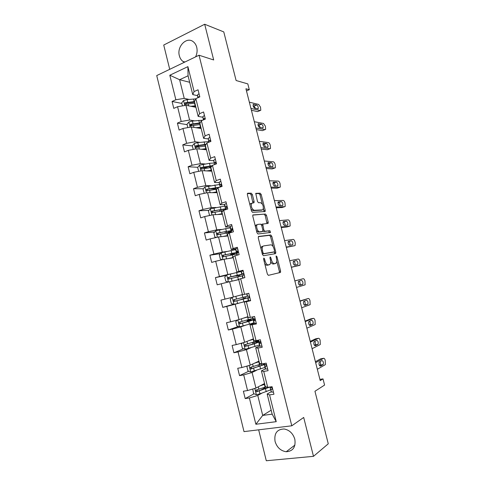 <?xml version="1.0" encoding="UTF-8"?>
<svg xmlns="http://www.w3.org/2000/svg" width="485" height="485" viewBox="0 0 485 485"><rect width="100%" height="100%" fill="white"/><g stroke="black" fill="none" stroke-linecap="round" stroke-linejoin="round"><path stroke-width="0.73" d="M263.834 258.062L263.597 259.135L267.368 274.098L268.405 275.347L280.512 272.437L280.597 271.079L276.947 256.674L276.098 255.922L276.517 258.705C276.947 260.578 276.862 261.997 276.268 262.967L274.565 263.676C273.225 263.67 272.152 262.343 271.345 259.687L270.866 257.796L270.151 256.917L269.933 257.965L270.412 259.869C270.842 261.754 270.757 263.197 270.145 264.192L268.369 264.931C266.98 264.931 265.871 263.579 265.052 260.881L264.567 258.954L263.834 258.062M195.6 56.872C197.104 53.75 197.48 50.555 196.728 47.281C196.122 44.959 195.012 43.141 193.388 41.837C186.798 36.108 176.595 46.451 179.365 55.787C179.99 58.218 181.172 60.085 182.9 61.401L184.403 62.262M275.056 441.417C276.959 447.449 280.682 450.892 286.223 451.741C293.031 451.244 295.898 447.079 294.831 439.24C292.988 433.408 289.418 429.989 284.119 428.982C277.014 429.243 273.995 433.39 275.056 441.417M258.663 429.831L266.289 460.75L313.486 456.337L328.272 443.799L314.947 391.262L324.586 385.072L323.01 378.894L319.912 379.379M313.486 456.337L303.695 417.452L291.788 425.8L199.026 55.223L213.679 59.958L204.688 24.25L163.73 45.038L169.72 69.325M204.688 24.25L223.779 31.913L236.11 80.516L247.817 83.899L249.296 89.701L245.937 88.779L320.221 380.61L323.01 378.894M252.352 194.564L251.303 193.194L247.714 193.2L247.344 194.588L251.472 210.975L252.533 212.333L265.143 211.515L265.198 210.308L261.203 194.515L260.196 193.182L255.771 193.357L257.444 201.396L258.475 202.736L260.524 202.681C262.882 204.033 263.731 206.289 263.076 209.453L262.349 209.896L254.219 210.284C251.776 208.956 250.89 206.658 251.557 203.391L254.037 202.688L254.098 201.475L252.352 194.564L251.139 194.964L250.096 193.6L247.308 193.606M258.602 236.431L258.256 237.911L262.421 254.461L263.47 255.74L275.504 253.643L275.807 252.176L271.77 236.243L270.775 234.976L258.493 236.462M256.935 232.667L252.788 216.201L252.855 214.946L265.477 214.03L266.477 215.334L268.193 222.112L268.132 223.355L262.737 224.106L263.828 229.951L264.852 231.242L269.896 230.702L270.551 232.479L257.99 233.988L256.935 232.667M197.528 95.672L192.739 94.581L188.065 75.781L187.901 66.633L194.103 91.568L198.056 89.798L199.82 96.891L195.861 98.637L199.602 113.66L203.579 111.968L205.355 119.098L201.366 120.765L205.125 135.861L209.132 134.248L210.92 141.408L206.901 143.002L210.672 158.171L214.716 156.637L216.51 163.833L212.46 165.343L216.249 180.59L220.323 179.129L222.124 186.367L218.044 187.798L221.857 203.112L225.962 201.742L227.768 209.011L223.658 210.357L227.483 225.749L231.624 224.458L233.443 231.763L229.296 233.03L233.146 248.496L237.31 247.289L239.141 254.631L234.964 255.813L238.832 271.358L243.033 270.236L244.87 277.614L240.663 278.711L244.549 294.328L248.781 293.292L250.63 300.706L246.386 301.719L250.29 317.414L254.558 316.462L256.413 323.913L252.139 324.841L256.062 340.615L260.36 339.749L262.227 347.242L257.923 348.078L261.864 363.932L266.192 363.156L268.072 370.679L263.731 371.431L267.696 387.363L272.061 386.672L273.946 394.238L269.569 394.899L276.232 421.671L255.868 424.26L249.381 397.955L245.198 398.591L243.379 391.213L247.556 390.552L243.7 374.899L239.541 375.614L237.735 368.279L241.882 367.527L238.038 351.946L233.915 352.753L232.115 345.447L236.231 344.617L232.412 329.115L228.314 330L226.525 322.731L230.611 321.816L226.804 306.387L222.742 307.357L220.96 300.124L225.016 299.13L221.227 283.773L217.195 284.822L215.425 277.626L219.45 276.547L215.679 261.263L211.678 262.397L209.914 255.231L213.909 254.073L210.157 238.869L206.186 240.081L204.427 232.952L208.392 231.715L204.664 216.577L200.717 217.868L198.971 210.775L202.906 209.459L199.189 194.394L195.279 195.764L193.539 188.701L197.444 187.307L193.745 172.32L189.865 173.763L188.131 166.737L192.012 165.264L188.332 150.344L184.476 151.872L182.754 144.876L186.598 143.324L182.936 128.476L179.11 130.077L177.401 123.117L181.214 121.492L177.571 106.712L173.775 108.391L172.072 101.462L175.855 99.758L169.811 75.23L187.901 66.633M192.739 94.581L194.103 91.568M291.788 425.8L244.004 431.614L156.728 75.575L199.026 55.223M194.394 120.832L189.593 120.031L185.949 105.306L195.898 107.294M185.949 105.306L177.571 106.712M189.593 120.031L181.214 121.492M202.906 117.249L198.159 116.4L194.473 101.565L195.861 98.637M198.159 116.4L199.602 113.66M199.729 142.347L194.976 141.784L191.314 126.991L201.166 128.489M191.314 126.991L182.936 128.476M194.976 141.784L186.598 143.324M208.308 138.928L203.609 138.322L199.905 123.414L201.366 120.765M203.609 138.322L205.125 135.861M205.088 163.966L200.39 163.639L196.71 148.78L206.452 149.78M196.71 148.78L188.332 150.344M200.39 163.639L192.012 165.264M213.727 160.711L209.083 160.347L205.361 145.367L206.901 143.002M209.083 160.347L210.672 158.171M210.478 185.682L205.822 185.603L202.124 170.671L211.775 171.175M202.124 170.671L193.745 172.32M205.822 185.603L197.444 187.307M219.178 182.596L214.588 182.481L210.848 167.428L212.46 165.343M214.588 182.481L216.249 180.59M215.892 207.501L211.284 207.671L207.568 192.666L217.116 192.666M207.568 192.666L199.189 194.394M211.284 207.671L202.906 209.459M224.658 204.585L220.111 204.725L216.352 189.599L218.044 187.798M220.111 204.725L221.857 203.112M221.33 229.429L216.771 229.841L213.042 214.764L222.482 214.261M232.133 228.441L232.606 228.399M213.042 214.764L204.664 216.577M216.771 229.841L208.392 231.715M230.163 226.683L225.67 227.071L221.894 211.872L223.658 210.357M225.67 227.071L227.483 225.749M226.792 251.454L222.288 252.121L218.535 236.971L227.877 235.952M237.474 249.878L237.941 249.805M218.535 236.971L210.157 238.869M222.288 252.121L213.909 254.073M235.692 248.884L231.248 249.526L227.453 234.255L229.296 233.03M231.248 249.526L233.146 248.496M232.279 273.588L227.829 274.504L224.058 259.281L233.291 257.747M242.839 271.412L243.3 271.315M224.058 259.281L215.679 261.263M227.829 274.504L219.45 276.547M241.245 271.194L236.862 272.091L233.042 256.747L234.964 255.813M236.862 272.091L238.832 271.358M242.451 294.583L233.394 297.002L229.611 281.706L238.735 279.645M229.611 281.706L221.227 283.773M233.394 297.002L225.016 299.13M244.549 294.328L242.494 294.765L238.662 279.348L240.663 278.711M247.938 316.656L238.99 319.603L235.189 304.234L239.572 302.979M235.189 304.234L226.804 306.387M238.99 319.603L230.611 321.816M250.29 317.414L248.156 317.554L244.307 302.058L246.386 301.719M248.623 300.815L244.307 302.058M253.449 338.833L244.616 342.319L240.79 326.872L245.119 325.356M240.79 326.872L232.412 329.115M244.616 342.319L236.231 344.617M256.062 340.615L253.849 340.446L249.981 324.877L252.139 324.841M254.243 323.374L249.981 324.877M258.99 361.119L250.26 365.138L246.422 349.618L250.696 347.842M246.422 349.618L238.038 351.946M250.26 365.138L241.882 367.527M261.864 363.932L259.566 363.459L255.68 347.812L257.923 348.078M259.887 346.041L255.68 347.812M264.555 383.508L255.941 388.073L252.079 372.48L256.304 370.437M252.079 372.48L243.7 374.899M255.941 388.073L247.556 390.552M267.696 387.363L265.313 386.581L261.409 370.855L263.731 371.431M265.562 368.818L261.409 370.855M271.188 410.195L262.706 415.421L257.765 395.451L261.936 393.141M257.765 395.451L249.381 397.955M255.868 424.26L262.706 415.421L272.17 414.148L267.162 394.014L269.569 394.899M246.483 90.907L249.296 89.701M188.065 75.781L179.614 79.728L184.233 98.382L189.083 99.419M189.683 82.286L179.614 79.728L169.811 75.23M271.26 391.704L267.162 394.014M272.17 414.148L276.232 421.671M184.233 98.382L175.855 99.758M265.198 387.727L260.536 390.261M254.031 393.79L245.198 398.591M259.796 365.987L259.172 366.284M248.781 371.225L239.541 375.614M243.615 348.776L233.915 352.753M238.559 326.447L228.314 330M233.643 304.247L222.742 307.357M226.386 275.347L215.425 277.626M220.469 253.643L209.914 255.231M214.661 231.969L204.427 232.952M220.99 209.841L219.378 209.908M208.95 210.351L198.971 210.775M215.789 188.907L210.011 188.859M203.312 188.792L193.539 188.701M208.35 167.943L202.263 167.58M197.741 167.307L188.131 166.737M199.99 146.743L196.449 146.361M192.357 145.918L182.754 144.876M192.545 125.476L191.023 125.239M187.095 124.627L177.401 123.117M181.863 103.438L172.072 101.462M264.677 263.422C265.477 264.762 266.295 265.374 267.126 265.265L268.369 264.931M268.266 265.022L267.126 265.265M270.678 261.621C271.509 263.3 272.394 264.095 273.34 263.998L274.565 263.676M274.437 263.767L273.34 263.998M279.202 272.843L279.372 271.394L276.783 261.154M273.085 246.556L270.563 236.595L269.569 235.328L258.287 236.68M274.522 253.813L274.419 251.812M263.003 252.752L263.737 253.649L274.31 251.867L274.522 250.842L274.025 248.872C273.237 246.265 272.176 244.925 270.836 244.852L263.573 245.919L262.743 246.483C262.149 247.459 262.07 248.872 262.494 250.721L263.003 252.752L262.058 253.018M262.294 253.958L263.737 253.649M273.14 252.188L262.494 253.994M262.343 246.271L261.506 246.835L260.991 248.769M252.782 215.097L265.477 214.03M266.992 223.591L265.277 215.704L264.276 214.406M262.203 224.27L261.421 224.713M262.918 231.06L263.634 231.606L269.896 230.702M269.405 232.703L268.696 231.06M257.808 224.385L257.056 224.864C255.716 226.568 257.844 232.194 259.675 231.8L262.549 231.49L262.882 230.048L261.718 225.446L260.688 224.137L257.808 224.385M256.583 224.761L255.831 225.24L255.431 226.689M256.401 230.545L258.45 232.163L259.675 231.8M261.439 231.824L258.45 232.163M252.909 202.888L251.139 194.964M251.139 203.3L250.339 203.785L249.975 205.016M250.994 209.077L252.994 210.672L254.219 210.284M261.56 210.15L252.994 210.672M262.343 204.1L260.015 194.909L259.002 193.576L255.674 193.588M264.028 211.727L263.422 208.368M252.758 389.018L253.57 393.62L256.419 394.693L259.984 393.808L270.612 389.873M264.707 388.861L263.986 388.594M270.854 389.74L271.394 389.394M260.124 385.854L264.755 384.314M261.815 384.963L264.671 383.993M266.095 386.836L256.322 389.97C255.443 390.583 255.492 391.171 256.48 391.741L270.072 387.054M268.611 387.218L257.796 391.165L256.626 390.249M262.955 384.356L263.294 384.466M315.656 362.671L323.543 358.33C324.216 358.136 324.78 358.803 325.241 360.319L325.362 364.617L317.342 369.279M323.543 358.33L320.633 358.839L315.408 361.695M273.364 392.098L271.436 392.056L270.193 388.194L270.739 389.255L271.788 389.382C272.485 388.879 272.412 388.297 271.564 387.63L270.297 387.485L270.042 386.994M321.943 360.537C323.271 361.101 323.671 362.447 323.149 364.562L320.446 366.145C319.1 365.593 318.693 364.241 319.227 362.095L321.943 360.537M270.454 387.576L270.193 388.194M270.297 387.485L270.169 386.975L270.297 387.485M319.991 361.622C320.633 362.992 320.706 364.138 320.221 365.059L319.445 365.538M247.671 365.878L246.889 366.581L247.968 370.934L250.793 371.953L265.016 367.4M254.504 363.186L259.142 361.731M256.213 362.398L259.081 361.489M261.591 363.877L250.696 367.236C249.83 367.83 249.866 368.412 250.806 368.994L264.598 364.55L264.058 363.538M262.585 363.805L263.967 363.974C264.113 364.423 262.488 365.205 259.087 366.314L252.176 368.485L251.018 367.533M242.548 342.883L241.318 344.023L242.385 348.357L245.192 349.321L259.451 345.041M248.908 340.622L253.552 339.257M250.636 339.943L253.51 339.088M258.347 340.609L245.095 344.617C244.246 345.187 244.27 345.769 245.161 346.357L254.334 343.816L260.112 341.664M258.62 341.343L254.389 341.943M256.207 343.004L255.953 341.974L258.456 341.84C258.572 342.155 256.923 342.834 253.51 343.871L246.586 345.92L245.44 344.914M255.953 341.974L252.758 342.428M310.424 342.107L318.427 338.3C319.106 338.148 319.676 338.833 320.136 340.349L320.276 344.538L312.097 348.691M318.427 338.3L315.535 338.857L310.236 341.367M267.611 369.018L265.719 369.085L265.228 368.248L264.543 365.49L265.022 366.296L266.047 366.339C266.726 365.848 266.665 365.266 265.865 364.605L264.586 364.532L264.325 363.489L264.58 364.526M316.796 340.373C318.118 340.967 318.53 342.301 318.027 344.362L315.256 345.787C313.916 345.211 313.504 343.871 314.013 341.773L316.796 340.373M265.477 364.587L264.543 365.49M314.747 341.361C315.486 342.713 315.608 343.895 315.117 344.908L314.371 345.332M305.21 321.634L313.328 318.354C314.019 318.245 314.595 318.948 315.05 320.464L315.201 324.544L306.878 328.187M313.328 318.354L310.455 318.96L305.083 321.125M261.924 346.035L260.021 346.229L259.602 345.647L258.917 342.901L259.329 343.453L260.33 343.41C260.997 342.925 260.948 342.349 260.184 341.689L258.893 341.695L258.238 340.179M311.673 320.3C312.989 320.918 313.401 322.24 312.922 324.253L310.091 325.52C308.757 324.914 308.333 323.586 308.824 321.543L311.673 320.3M260.518 341.919L258.917 342.901M258.893 341.695L258.499 340.124L258.893 341.695M309.497 321.185C310.351 322.495 310.527 323.713 310.03 324.847L309.339 325.211M250.672 320.743L250.521 320.136L247.126 320.718L248.969 320.003L249.229 319.451M250.757 319.009L250.496 319.663L248.914 320.258L254.789 319.348L248.769 321.422L249.448 324.144L253.904 322.78M237.389 320.027L235.771 321.579L236.832 325.884L239.62 326.793L249.448 324.144M243.337 318.172L247.993 316.893M245.089 317.596L247.974 316.802M250.521 320.136L252.97 319.809L241.027 323.459L240.566 323.477L239.893 322.392M252.806 318.372L239.523 322.101C238.687 322.652 238.699 323.228 239.548 323.822L248.769 321.422M300.021 301.252L308.254 298.493C308.957 298.427 309.533 299.148 309.988 300.664L310.157 304.641L301.682 307.775M308.254 298.493L299.948 300.967M256.232 323.18L254.352 323.477L253.994 323.149L253.315 320.415L254.649 320.597C255.298 320.112 255.262 319.542 254.534 318.887L252.885 318.693L252.449 316.935M306.568 300.306C307.878 300.961 308.302 302.264 307.842 304.228L304.944 305.344C303.622 304.701 303.192 303.386 303.652 301.391L306.568 300.306M255.104 319.615L253.315 320.415M253.237 318.972L252.709 316.875L253.237 318.972M304.234 301.1C305.217 302.319 305.459 303.58 304.968 304.871L304.368 305.174M245.161 298.584L241.772 299.154L243.791 298.505L243.67 297.202M245.167 296.808L245.307 298.142L243.555 298.705L249.326 297.426L243.227 299.136L243.9 301.84L248.387 300.627M232.218 297.299L230.248 299.239L231.309 303.525L234.073 304.38L243.9 301.84M237.795 295.826L242.464 294.631M239.572 295.353L242.458 294.613M245.113 298.396L235.492 301.106L234.989 301.118L234.394 299.948M247.295 296.238L233.976 299.688C233.158 300.227 233.152 300.797 233.964 301.403L243.227 299.136M294.856 280.954L303.204 278.717C303.913 278.693 304.495 279.433 304.95 280.942L305.126 284.822L296.511 287.447M303.204 278.717L294.844 280.894M250.521 300.451L248.423 300.761L247.744 298.045L248.987 297.887C249.623 297.408 249.599 296.844 248.908 296.189L247.32 296.329L246.689 293.807M301.488 280.403C302.785 281.082 303.222 282.379 302.779 284.295L299.821 285.247C298.505 284.58 298.063 283.27 298.505 281.33L301.488 280.403M249.381 297.529L247.744 298.045M247.599 296.353L246.95 293.74L247.599 296.353M298.887 281.106C300.051 282.112 300.403 283.404 299.93 284.986L299.494 285.216M238.626 276.735L237.953 275.668L236.031 276.044L239.257 274.843M228.362 282.009L225.81 281.27L224.755 277.002L226.792 274.94L236.625 272.558L237.292 275.25L243.47 273.94L237.814 275.601L239.457 275.268L240.136 276.377M235.831 280.3L238.723 279.596M234.049 280.706L238.717 279.566M236.625 272.558L241.142 271.533M237.292 275.25L228.453 277.39C227.653 277.917 227.641 278.481 228.405 279.087L242.233 275.904M229.441 278.857C228.617 278.238 228.659 277.675 229.563 277.153L239.317 275.104M243.124 270.6L241.1 271.364L241.772 274.067L243.531 273.77M289.715 260.742L298.172 259.026C298.887 259.038 299.475 259.802 299.93 261.312L300.124 265.095L291.358 267.211M291.382 267.308L299.779 265.325M296.426 260.578C297.723 261.288 298.16 262.579 297.741 264.446L294.722 265.24C293.413 264.543 292.964 263.246 293.383 261.348L296.426 260.578L293.595 261.324C294.898 262.033 295.335 263.319 294.91 265.186L294.892 265.204M242.791 278.154L242.197 275.771L243.361 275.292C243.979 274.813 243.961 274.249 243.306 273.607L241.772 274.067M241.997 273.843L241.312 271.115L241.997 273.843M230.357 258.238L233.255 257.59M228.55 258.535L233.23 257.486M222.385 259.681L220.335 259.117L219.287 254.874L221.305 252.77L235.686 249.623M232.952 254.049L238.062 252.23L222.961 255.195C222.178 255.704 222.148 256.268 222.882 256.874L236.771 253.97M233 254.231L234.637 254.364M233.073 254.692L230.727 254.686L233.964 253.57L233.794 252.903M222.882 256.874L223.924 256.71C223.142 256.08 223.191 255.522 224.082 255.019L236.25 252.679L233.964 253.57M237.517 248.108L235.74 248.726L235.589 249.217L236.256 251.909L238.202 251.812M284.592 240.627L293.158 239.414C293.886 239.469 294.48 240.251 294.935 241.754L295.25 243.009L295.135 245.446L294.765 245.695L286.229 247.065M286.308 247.38L294.765 245.695M291.388 240.845C292.679 241.578 293.122 242.858 292.728 244.683L289.642 245.319C288.339 244.592 287.884 243.306 288.284 241.451L291.388 240.845L288.575 241.633C289.745 242.191 290.23 243.397 290.024 245.258M237.08 255.213L236.68 253.613L237.759 252.806C238.359 252.327 238.353 251.77 237.729 251.127L236.419 251.448L236.256 251.909M235.74 248.726L236.419 251.448L235.734 248.732M236.844 253.17L237.335 255.14L236.844 253.17M288.157 241.694L288.575 241.633M224.907 236.274L227.811 235.686M223.076 236.474L227.768 235.51M216.383 237.456L214.885 237.074L213.843 232.848L215.849 230.708L230.254 227.817M232.218 230.411L217.492 233.103C216.722 233.606 216.686 234.164 217.383 234.77L231.333 232.139M231.2 231.466L227.738 232.715M226.125 233.036L228.635 232.145L228.362 231.066M217.383 234.77L218.432 234.661C217.692 234.031 217.753 233.473 218.626 232.994L225.61 231.563C229.065 230.878 230.818 230.714 230.872 231.066L228.635 232.145M231.939 225.725L230.187 226.446L230.096 227.18L230.763 229.86L232.564 230.005M279.493 220.59L288.169 219.887C288.908 219.984 289.503 220.784 289.957 222.288L290.169 225.889L289.769 226.137L281.124 227.004M281.258 227.544L286.981 226.962L289.769 226.137M286.374 221.19C287.654 221.954 288.108 223.227 287.732 225.01L284.586 225.483C283.288 224.731 282.828 223.446 283.204 221.639L286.374 221.19L283.579 222.027C284.646 222.494 285.156 223.627 285.101 225.434M231.393 232.388L231.29 230.872L232.182 230.423L232.182 228.756L230.866 229.156L230.763 229.86M230.187 226.446L230.866 229.156L230.187 226.453M231.29 230.872L231.648 232.309L231.29 230.872M283.034 222.075L283.579 222.027M219.481 214.418L222.391 213.879M217.632 214.515L222.33 213.63M210.351 215.346L209.465 215.134L208.423 210.927L210.417 208.744L224.852 206.107M225.761 208.738L212.054 211.12C211.296 211.612 211.248 212.163 211.915 212.769L223.239 210.714M212.909 212.691C212.272 212.036 212.363 211.496 213.194 211.072L220.196 209.756C223.658 209.144 225.428 209.077 225.513 209.55L225.325 209.811M226.386 203.451L224.664 204.282L224.634 205.252L225.301 207.913L226.331 208.283M274.413 200.644L283.204 200.444C283.949 200.578 284.543 201.396 284.998 202.9L285.222 206.41L284.792 206.665L276.038 207.028M276.232 207.786L282.021 207.538L284.792 206.665M281.379 201.621C282.652 202.415 283.107 203.676 282.755 205.416L279.548 205.731C278.257 204.949 277.79 203.67 278.147 201.905L281.379 201.621L278.596 202.506C279.584 202.912 280.106 203.979 280.166 205.713M225.737 209.678L225.761 208.683L226.628 208.156L226.653 206.495L225.337 206.968L225.301 207.913M225.337 206.968L224.664 204.282L225.337 206.968M225.761 208.683L225.992 209.593L225.761 208.683M277.953 202.524L278.596 202.506M214.079 192.666L216.995 192.181M212.212 192.666L216.916 191.86M204.276 193.345L203.033 189.108L205.01 186.889L219.469 184.506M219.741 184.512L220.196 184.542M215.122 188.004L214.346 188.713M219.941 187.131L206.634 189.241C205.895 189.726 205.84 190.265 206.471 190.878L216.789 189.132M215.843 192.363L215.437 192.666M207.428 190.817C206.877 190.15 206.998 189.629 207.792 189.247L218.426 187.665M208.708 171.011L211.63 170.581M206.816 170.914L211.533 170.193M198.644 171.357L197.668 167.398L199.626 165.136L209.478 163.318L214.115 163.002M211.424 166.216L209.144 167.774M212.187 165.694L201.245 167.464C200.517 167.937 200.45 168.477 201.057 169.083L210.878 167.561M211.672 170.768L210.939 171.126M201.984 169.041C201.511 168.38 201.657 167.877 202.415 167.531L211.799 166.191M203.354 149.459L206.283 149.083M201.445 149.265L206.167 148.622M193.224 149.428L192.327 145.785L194.267 143.487L197.734 142.608L208.786 141.596M205.422 145.615L204.488 146.143M206.095 144.245L195.879 145.791C195.164 146.258 195.091 146.791 195.673 147.398L205.519 146.003M204.743 149.604L204.567 149.295M196.74 147.501C196.146 146.852 196.255 146.325 197.062 145.918L205.743 144.785M220.863 181.287L219.171 182.208L219.863 186.076L220.311 186.482M269.357 180.784L278.257 181.081C279.008 181.257 279.609 182.093 280.063 183.591L280.3 187.022L279.839 187.277L270.976 187.137M271.224 188.113L277.087 188.192L279.839 187.277M276.401 182.13C277.669 182.954 278.135 184.215 277.796 185.913L274.534 186.064C273.249 185.252 272.776 183.985 273.116 182.257L276.401 182.13L273.643 183.063C274.558 183.433 275.086 184.439 275.231 186.076M220.269 187.016L221.105 185.991L221.148 184.336L219.838 184.888L219.863 186.076M272.922 183.039L273.643 183.063M277.408 188.083L277.087 188.192M215.316 159.213L213.703 160.244L214.534 164.567M264.325 161.002L273.328 161.796C274.092 162.008 274.698 162.863 275.147 164.36L275.395 167.713L274.904 167.968L265.938 167.331M266.241 168.525L272.17 168.925L274.904 167.968M271.448 162.724C272.709 163.572 273.182 164.827 272.861 166.488L269.545 166.482C268.266 165.64 267.787 164.373 268.102 162.687L271.448 162.724L268.708 163.7C269.557 164.045 270.084 164.991 270.303 166.537M214.849 164.451L215.613 163.93L215.667 162.287L214.364 162.912L214.449 164.336M267.926 163.633L268.708 163.7M272.558 168.792L272.17 168.925M209.841 137.261L208.259 138.389L208.932 142.196M259.311 141.311L268.423 142.596C269.193 142.845 269.799 143.718 270.254 145.215L270.509 148.489L269.993 148.743L260.918 147.616M261.276 149.022L267.277 149.744L269.993 148.743M266.514 143.396C267.768 144.275 268.247 145.53 267.944 147.149L264.574 146.979C263.3 146.106 262.815 144.851 263.112 143.202L266.514 143.396L263.791 144.421C264.58 144.742 265.107 145.627 265.38 147.082M210.478 141.584L210.217 140.341L209.72 140.292L208.92 141.044L209.017 142.166M262.961 144.306L263.791 144.421M267.726 149.574L267.277 149.744M198.032 128.01L200.966 127.688M196.104 127.719L200.832 127.155M187.834 127.61L187.01 124.269L188.938 121.941L192.393 121.062L202.712 120.201M200.208 122.863L190.544 124.215L190.314 125.809L200.184 124.548M199.523 128.24L200.02 127.773M191.339 125.93C190.835 125.282 190.963 124.772 191.733 124.402L199.911 123.445M204.44 115.418L202.839 116.636L203.385 119.922M254.322 121.705L263.537 123.475L265.38 126.148L265.641 129.343L265.101 129.592L255.916 127.979M256.329 129.598L262.397 130.641L265.101 129.592M261.603 124.154C262.852 125.063 263.337 126.306 263.052 127.894L259.62 127.561C258.353 126.664 257.862 125.409 258.147 123.796L261.603 124.154L258.893 125.221L260.463 127.713M205.125 119.195L204.282 118.449L203.5 119.28L203.561 119.85M258.032 125.057L258.893 125.221M262.912 130.441L262.397 130.641M192.733 106.658L195.673 106.385M190.781 106.27L195.522 105.791M182.469 105.894L181.717 102.862L183.633 100.492L187.083 99.613L195.746 98.879M194.479 101.553L185.228 102.741L184.985 104.323L194.879 103.196M194.788 107.07L195.697 106.476M185.973 104.457L186.428 102.99L194.624 102.165M199.02 93.672L197.45 94.981L197.868 97.752M249.351 102.177L258.669 104.433L260.524 107.155L260.797 110.289L260.227 110.525L250.939 108.428M251.406 110.259L257.547 111.611L260.227 110.525M256.71 104.99C257.953 105.924 258.444 107.167 258.178 108.719L254.692 108.228C253.431 107.294 252.934 106.045 253.2 104.469L256.71 104.99L254.019 106.1L255.559 108.422M199.584 96.994L198.862 96.715L198.104 97.649L197.45 95.005M253.14 105.894L254.019 106.1M258.111 111.386L257.547 111.611M264.101 261.142L265.052 260.881M268.144 265.052L269.381 264.725M269.951 258.044L270.866 257.796M270.43 259.936L271.345 259.687M274.322 263.804L275.547 263.476M276.062 256.917L276.947 256.674M279.372 271.394L280.597 271.079M263.616 259.214L264.567 258.954M269.569 235.328L270.775 234.976M270.563 236.595L271.77 236.243M274.595 252.509L275.807 252.176M273.097 252.2L274.31 251.867M261.548 250.987L262.494 250.721M265.277 215.704L266.477 215.334M266.992 222.482L268.193 222.112M261.791 224.306L262.876 223.973M261.767 225.634L262.67 225.361M262.918 230.217L263.828 229.951M263.634 231.606L264.852 231.242M261.324 231.854L262.549 231.49M252.885 201.869L254.098 201.475M261.148 210.278L262.349 209.896M259.002 193.576L260.196 193.182M260.015 194.909L261.203 194.515M264.004 210.684L265.198 210.308M250.096 193.6L251.303 193.194M254.801 388.412L256.347 394.669M265.544 388.921L266.229 391.686M267.362 387.842L267.205 387.206M265.416 388.612L265.065 387.194M264.301 384.126L264.198 383.696M264.428 384.423L265.113 387.182M259.293 391.031L259.984 393.808M258.256 386.842L258.863 389.279M257.796 391.165L256.753 391.722M271.43 392.044L270.733 389.243M323.004 364.684L320.076 365.187M272.121 389.194L271.788 389.382M249.12 365.466L250.721 371.928M259.924 366.314L260.609 369.061M261.773 365.369L261.415 363.938M259.815 366.078L259.451 364.593M258.705 361.61L258.626 361.283M258.814 361.834L259.493 364.581M253.661 368.303L254.346 371.061M252.612 364.059L253.231 366.557M252.176 368.485L251.127 368.982M243.47 342.628L245.119 349.297M254.334 343.816L255.013 346.551M254.243 343.647L253.91 342.301M253.225 339.354L253.904 342.089M248.059 345.684L248.738 348.43M246.992 341.379L247.629 343.95M246.586 345.92L245.525 346.351M265.713 369.079L265.016 366.29L265.719 369.085M317.851 344.508L314.941 345.053M260.021 346.223L259.323 343.447L260.021 346.229M312.722 324.41L309.83 325.005M250.496 319.663L248.969 320.003M237.85 319.906L239.548 326.775M248.696 321.325L248.502 320.536M247.665 316.984L248.344 319.7M242.482 323.174L243.155 325.908M241.397 318.809L242.051 321.446M241.027 323.459L239.948 323.828M254.352 323.477L253.667 320.712L254.358 323.477M307.611 304.404L304.744 305.047M245.167 298.239L243.652 298.602M232.254 297.287L234.006 304.356M242.13 294.716L242.803 297.426M236.929 300.767L237.601 303.495M235.831 296.353L236.504 299.051M235.492 301.106L234.4 301.409M248.035 298.087L248.72 300.839L248.029 298.087M302.531 284.477L299.675 285.168M226.737 274.995L228.471 281.985M237.717 276.953L238.39 279.651M237.341 275.644L237.262 275.304M231.406 278.475L232.066 281.148M230.308 274.055L230.981 276.765M229.563 277.153L228.453 277.39M239.457 275.268L237.953 275.668M242.427 275.571L243.052 278.087L242.421 275.577M221.257 252.824L222.918 259.554M232.23 254.874L232.897 257.559M232.012 254.182L231.794 253.309M231.145 250.502L231.812 253.182M225.907 256.286L226.543 258.869M224.816 251.885L225.483 254.583M224.082 255.019L222.961 255.195M234.176 254.043L232.679 254.473M215.795 230.763L217.395 237.226M226.768 232.903L227.435 235.577M226.701 232.818L226.349 231.418M225.689 228.55L226.349 231.218M220.433 234.2L221.051 236.698M219.347 229.823L220.014 232.503M218.626 232.994L217.492 233.103M210.363 208.799L211.903 215.013M221.336 211.036L221.997 213.697M222.094 214.279L222.009 213.946M221.287 211.048L220.936 209.623M223.294 210.672L222.961 209.332M220.257 206.701L220.917 209.356M214.982 212.218L215.583 214.631M213.903 207.865L214.57 210.532M213.194 211.072L212.054 211.12M226.513 206.434L226.204 206.446M204.955 186.949L206.428 192.897M215.928 189.271L216.583 191.914M216.722 192.666L216.613 192.236M215.88 189.277L215.546 187.938M217.692 188.168L217.577 187.701M214.855 184.961L215.51 187.604M209.562 190.344L210.138 192.666M208.489 186.01L209.15 188.665M207.792 189.247L206.634 189.241M199.577 165.197L200.984 170.896M210.545 167.61L211.199 170.241M210.496 167.616L210.284 166.761M209.478 163.318L210.132 165.949M204.167 168.574L204.725 170.805M203.1 164.257L203.755 166.901M202.415 167.531L201.245 167.464M194.218 143.548L195.57 148.992M205.185 146.046L205.834 148.671M204.124 141.778L204.773 144.391M198.802 146.9L199.329 149.047M197.734 142.608L198.389 145.239M197.062 145.918L195.879 145.791M219.838 184.9L219.171 182.221L219.838 184.888M221.069 184.3L220.687 184.288M214.364 162.93L213.703 160.262M268.52 162.475L268.181 162.596M215.649 162.275L215.188 162.239M208.92 141.062L208.259 138.407M263.555 142.99L263.161 143.136M210.248 140.359L209.72 140.292M188.889 121.996L190.175 127.191M199.85 124.584L200.499 127.197M198.795 120.335L199.444 122.941M193.454 125.336L193.964 127.391M192.393 121.062L193.042 123.681M191.733 124.402L190.544 124.215M203.5 119.298L202.839 116.655L203.5 119.28M258.608 123.59L258.172 123.76M204.858 118.552L204.282 118.449M183.585 100.553L184.809 105.5M194.546 103.226L195.188 105.821M193.491 98.995L194.133 101.589M188.138 103.869L188.623 105.839M187.083 99.613L187.725 102.22M186.428 102.99L185.228 102.741M253.679 104.269L253.2 104.469M199.493 96.854L198.862 96.715M184.93 62.001L182.9 61.401M294.928 445.066L286.223 451.741M279.293 272.746L280.512 272.437M274.558 253.807L275.735 253.485M261.506 246.835L262.743 246.483M267.484 223.549L268.132 223.355M261.524 224.476L262.737 224.106M270.036 232.63L270.551 232.479M255.831 225.24L257.056 224.864M253.467 202.875L254.037 202.688M250.339 203.785L251.557 203.391M264.567 211.696L265.143 211.515M263.749 387.636L264.01 388.679M257.474 391.201L256.48 391.741M270.739 389.255L271.436 392.056M323.149 364.562L320.221 365.059M258.129 365.011L258.499 366.502M251.812 368.521L250.806 368.994M252.533 342.495L252.921 344.047M246.174 345.944L245.161 346.357M318.027 344.362L315.117 344.908M312.922 324.253L310.03 324.847M250.624 319.573L249.096 319.912M247.126 320.718L247.374 321.7M240.566 323.477L239.548 323.822M307.842 304.228L304.968 304.871M245.307 298.142L243.791 298.505M241.772 299.154L241.845 299.457M234.989 301.118L233.964 301.403M302.779 284.295L299.93 284.986M235.928 275.625L236.031 276.044M229.441 278.863L228.405 279.087M297.741 264.446L294.91 265.186M230.46 253.6L230.727 254.686M238.044 252.164L237.965 251.848M292.728 244.683L291.473 245.034M225.016 231.684L225.386 233.188M287.732 225.01L286.865 225.264M219.596 209.866L219.954 211.296M212.757 212.733L211.915 212.769M282.755 205.416L282.052 205.64M214.321 188.629L214.54 189.508M207.198 190.878L206.471 190.878M201.705 169.119L201.057 169.083M196.267 147.458L195.673 147.398M277.796 185.913L277.184 186.119M213.703 160.244L214.364 162.912M272.861 166.488L272.303 166.688M208.259 138.389L208.92 141.044M267.944 147.149L267.423 147.343M199.232 127.87L199.317 128.204M190.86 125.894L190.314 125.809M263.052 127.894L262.561 128.088M193.933 106.536L194.03 106.918M185.482 104.427L184.985 104.323M197.45 94.981L198.104 97.612M258.178 108.719L257.705 108.913"/></g></svg>
